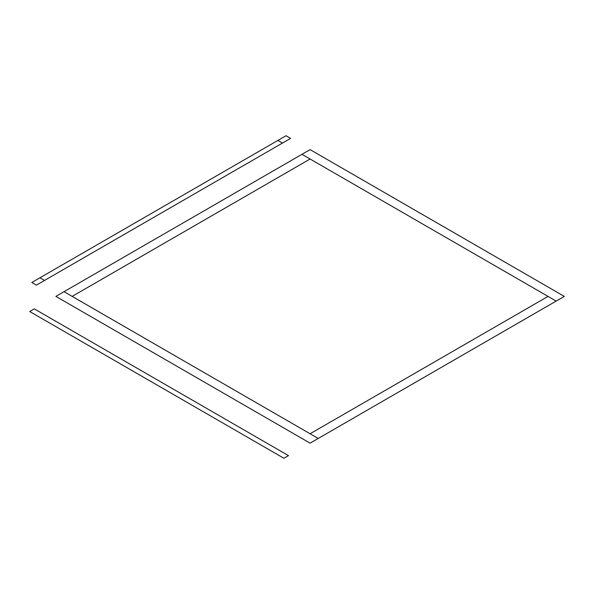 <?xml version="1.0" encoding="UTF-8"?>
<svg xmlns="http://www.w3.org/2000/svg" width="594" height="594" viewBox="0 0 594 594"><rect width="100%" height="100%" fill="white"/><g stroke="black" fill="none" stroke-linecap="round" stroke-linejoin="round"><path stroke-width="0.45" stroke-dasharray="2.97 2.23" d=""/><path stroke-width="0.89" d="M556.162 301.084L301.96 154.321L310.09 149.621L564.3 296.391L310.09 443.154L55.888 296.391L64.018 291.691L318.228 438.461M548.032 296.391L310.09 433.761M310.09 159.014L72.156 296.391M301.96 154.321L64.018 291.691M290.6 138.372L286.026 135.729L31.816 282.492L36.39 285.135L290.6 138.372M44.528 280.442L39.954 277.799M282.469 143.065L277.888 140.422M288.484 455.628L283.91 458.271L29.7 311.508L34.274 308.865L288.484 455.628"/></g></svg>

